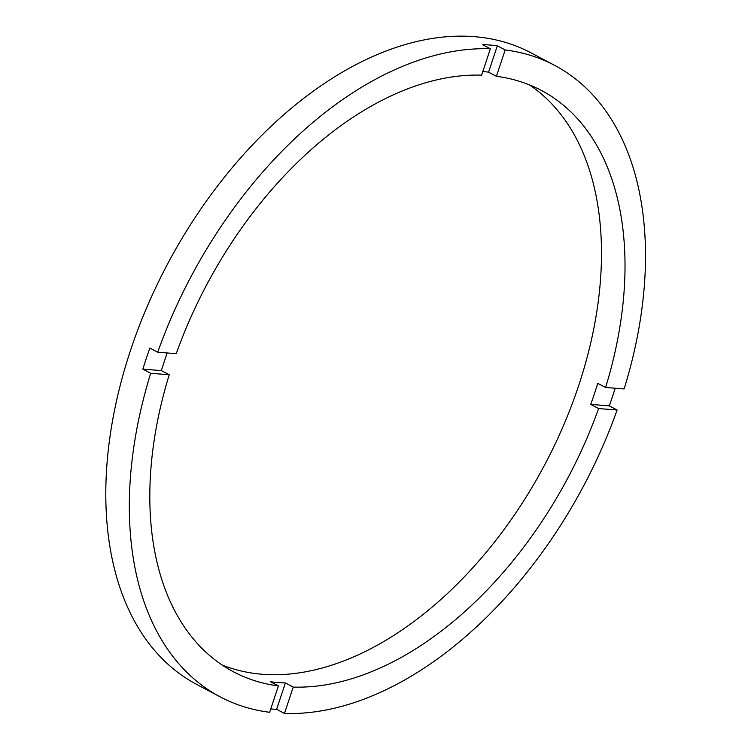 <?xml version="1.0" encoding="UTF-8"?>
<svg xmlns="http://www.w3.org/2000/svg" width="751" height="751" viewBox="0 0 751 751"><rect width="100%" height="100%" fill="white"/><g stroke="black" fill="none" stroke-linecap="round" stroke-linejoin="round"><path stroke-width="1.13" d="M481.598 75.147A328.947 204.77 117.9 0 0 176.232 353.683L157.71 352.219A357.307 222.427 117.9 0 1 490.365 48.787L481.598 75.147M496.411 76.311L505.179 49.951A357.307 222.427 117.9 0 1 554.801 65.45A357.307 222.427 117.9 0 1 624.128 388.943L605.597 387.478A328.947 204.77 117.9 0 0 541.518 90.505A328.947 204.77 117.9 0 0 496.411 76.311L488.572 72.152A328.947 204.77 117.9 0 0 482.799 71.523M605.597 387.478L597.758 383.32A328.947 204.77 117.9 0 1 594.379 393.871A328.947 204.77 117.9 0 1 590.746 404.395L598.594 408.553L617.115 410.018L609.277 405.859A357.307 222.427 117.9 0 0 612.9 395.326A357.307 222.427 117.9 0 0 615.2 388.239M221.874 664.879A328.947 204.77 117.9 0 0 578.692 385.554A328.947 204.77 117.9 0 0 529.427 84.882M167.173 352.97A328.947 204.77 117.9 0 0 164.76 360.048A328.947 204.77 117.9 0 0 161.381 370.6L169.228 374.758A328.947 204.77 117.9 0 0 233.317 671.732A328.947 204.77 117.9 0 0 278.414 685.926L269.647 712.286A357.307 222.427 117.9 0 1 220.024 696.787L196.499 684.311A357.307 222.427 117.9 0 1 130.552 350.276A357.307 222.427 117.9 0 1 531.267 52.974L554.801 65.45M157.71 352.219L149.862 348.06A357.307 222.427 117.9 0 0 146.238 358.593A357.307 222.427 117.9 0 0 142.85 369.135L161.381 370.6M270.745 708.991A357.307 222.427 117.9 0 0 276.621 709.291L284.46 713.45A357.307 222.427 117.9 0 0 617.115 410.018M142.85 369.135L150.698 373.294A357.307 222.427 117.9 0 0 220.024 696.787M284.46 713.45L293.228 687.09A328.947 204.77 117.9 0 0 598.594 408.553M150.698 373.294L169.228 374.758M490.365 48.787L482.517 44.628A357.307 222.427 117.9 0 1 497.331 45.792L505.179 49.951M293.228 687.09L285.389 682.931A328.947 204.77 117.9 0 1 270.576 681.767L278.414 685.926M590.746 404.395L609.277 405.859M488.572 72.152L497.331 45.792M276.621 709.291L285.389 682.931"/></g></svg>
